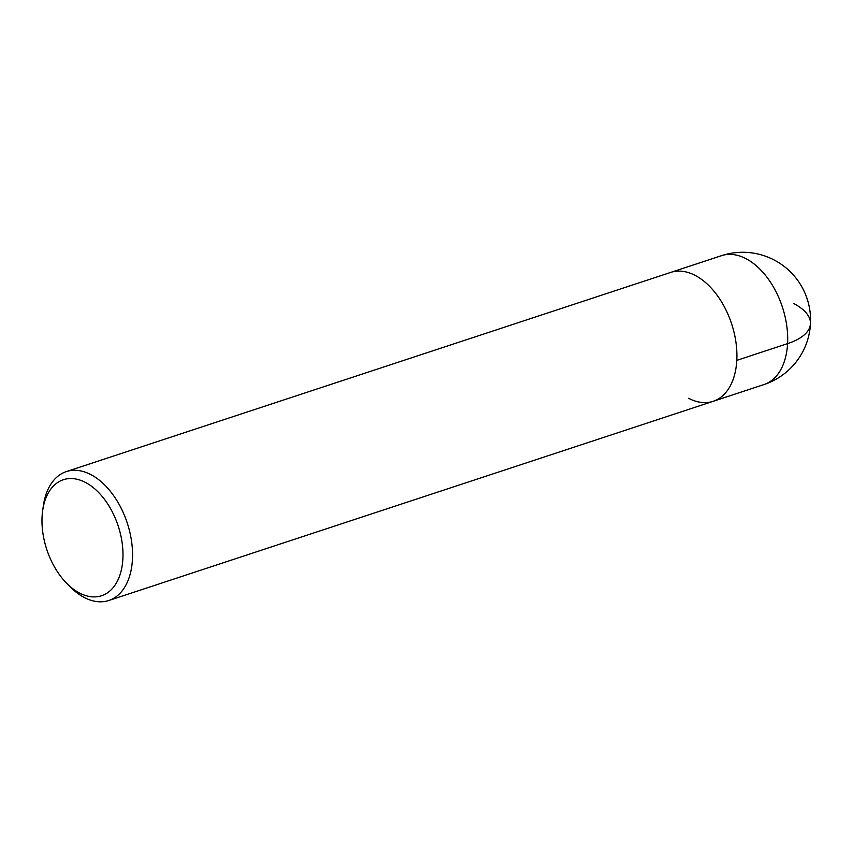 <?xml version="1.0" encoding="UTF-8"?>
<svg xmlns="http://www.w3.org/2000/svg" width="853" height="853" viewBox="0 0 853 853"><rect width="100%" height="100%" fill="white"/><g stroke="black" fill="none" stroke-linecap="round" stroke-linejoin="round"><path stroke-width="1.28" d="M42.65 510.712A61.075 37.596 71.8 0 1 85.481 482.446A61.075 37.596 71.8 0 1 122.875 558.864A61.075 37.596 71.8 0 1 79.489 593.006A61.075 37.596 71.8 0 1 66.513 583.121A61.075 37.596 71.8 0 1 42.65 510.712L43.3 506.042A67.856 41.776 71.8 0 1 66.321 471.602A67.856 41.776 71.8 0 1 90.887 474.631A67.856 41.776 71.8 0 1 131.586 541.474A67.856 41.776 71.8 0 1 108.8 600.501L713.161 401.315A67.856 41.776 -108.2 0 0 735.947 342.288A67.856 41.776 -108.2 0 0 695.238 275.444A67.856 41.776 -108.2 0 0 670.671 272.416A67.856 41.776 71.8 0 1 695.238 275.444A67.856 41.776 71.8 0 1 735.947 342.288A67.856 41.776 71.8 0 1 713.161 401.315A67.856 41.776 71.8 0 1 688.584 398.287M108.8 600.501A67.856 41.776 71.8 0 1 84.234 597.473A67.856 41.776 71.8 0 1 69.818 586.491L66.513 583.121M793.493 303.391A67.856 28.65 -176.9 0 1 787.586 343.62L736.8 360.361M713.161 401.315L763.947 384.575A67.856 41.776 -108.2 0 0 786.733 325.558A67.856 41.776 -108.2 0 0 746.023 258.704A67.856 41.776 -108.2 0 0 721.457 255.687L66.321 471.602M763.947 384.575A67.856 67.856 0 0 0 774.172 260.005A67.856 67.856 0 0 0 721.457 255.687"/></g></svg>
